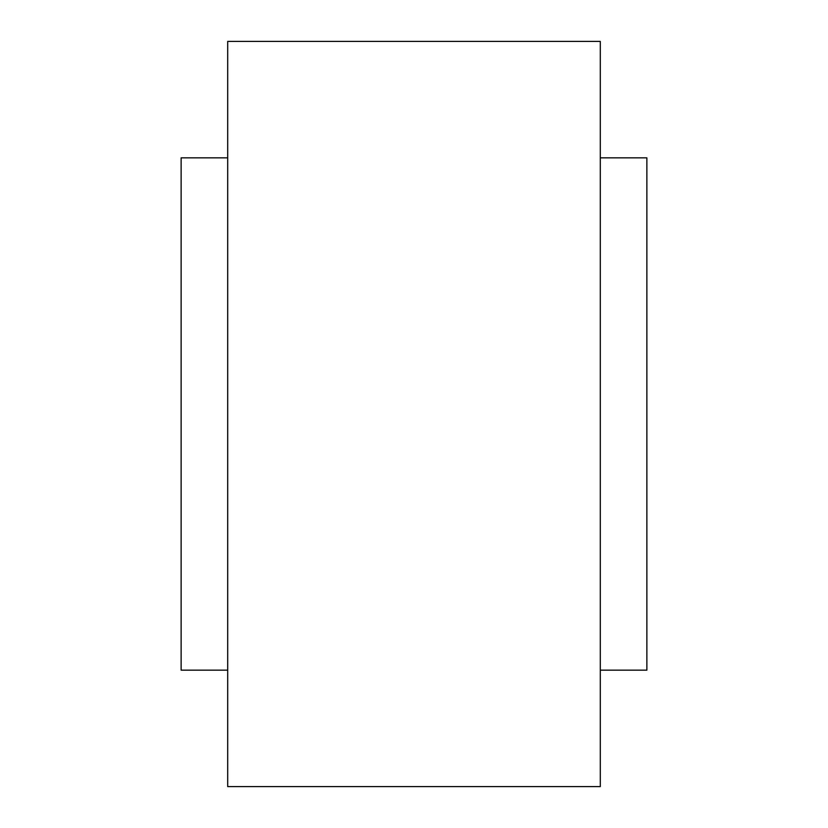 <?xml version="1.0" encoding="UTF-8"?>
<svg xmlns="http://www.w3.org/2000/svg" width="828" height="828" viewBox="0 0 828 828"><rect width="100%" height="100%" fill="white"/><g stroke="black" fill="none" stroke-linecap="round" stroke-linejoin="round"><path stroke-width="1.24" d="M227.7 157.837L181.125 157.837L181.125 670.162L227.7 670.162M600.3 157.837L646.875 157.837L646.875 670.162L600.3 670.162M600.3 41.4L600.3 786.6L227.7 786.6L227.7 41.4L600.3 41.4"/></g></svg>
